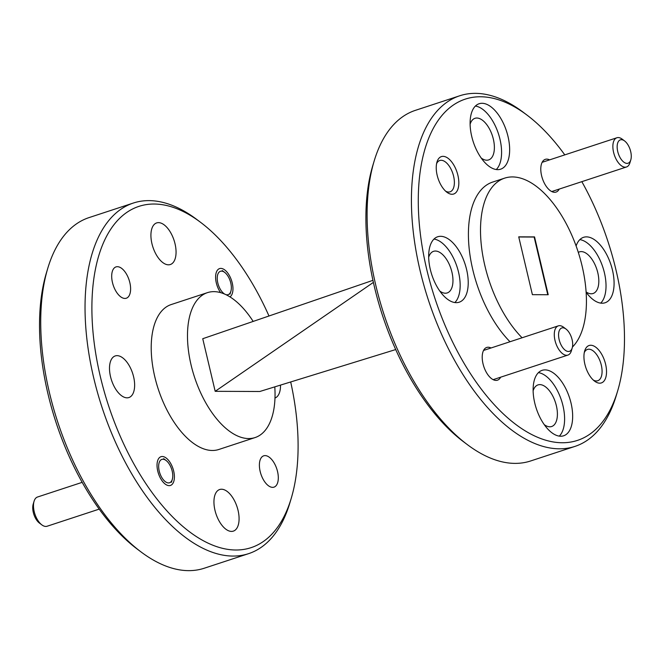 <?xml version="1.0" encoding="UTF-8"?>
<svg xmlns="http://www.w3.org/2000/svg" width="664" height="664" viewBox="0 0 664 664"><rect width="100%" height="100%" fill="white"/><g stroke="black" fill="none" stroke-linecap="round" stroke-linejoin="round"><path stroke-width="1" d="M471.722 136.394A34.445 17.463 71.8 0 0 500.631 169.187A34.445 17.463 71.8 0 0 508.026 136.535A34.445 17.463 71.8 0 0 479.117 103.742A34.445 17.463 71.8 0 0 471.722 136.394M496.274 169.536A34.445 17.463 71.8 0 0 499.967 139.183A34.445 17.463 71.8 0 0 475.407 106.049M430.297 269.41A34.445 17.463 71.8 0 0 459.206 302.203A34.445 17.463 71.8 0 0 466.601 269.551A34.445 17.463 71.8 0 0 437.7 236.757A34.445 17.463 71.8 0 0 430.297 269.41M454.857 302.543A34.445 17.463 71.8 0 0 458.542 272.198A34.445 17.463 71.8 0 0 433.99 239.057M534.744 402.99A34.445 17.463 71.8 0 0 563.645 435.783A34.445 17.463 71.8 0 0 571.04 403.131A34.445 17.463 71.8 0 0 542.139 370.329A34.445 17.463 71.8 0 0 534.744 402.99M559.295 436.124A34.445 17.463 71.8 0 0 562.981 405.779A34.445 17.463 71.8 0 0 538.429 372.637M586.129 292.268A34.445 17.463 71.8 0 0 605.07 302.767A34.445 17.463 71.8 0 0 612.465 270.115A34.445 17.463 71.8 0 0 583.556 237.322A34.445 17.463 71.8 0 0 576.111 245.971M600.712 303.116A34.445 17.463 71.8 0 0 604.406 272.763A34.445 17.463 71.8 0 0 579.855 239.621M277.535 471.515A16.484 8.358 -108.2 0 1 274 487.135A16.484 8.358 -108.2 0 1 260.163 471.44A16.484 8.358 -108.2 0 1 263.708 455.819A16.484 8.358 -108.2 0 1 277.535 471.515M129.837 282.607A16.484 8.358 -108.2 0 1 126.293 298.227A16.484 8.358 -108.2 0 1 112.465 282.532A16.484 8.358 -108.2 0 1 116.001 266.911A16.484 8.358 -108.2 0 1 129.837 282.607M584.859 364.179A19.688 9.977 71.8 0 0 594.62 381.169A19.688 9.977 71.8 0 0 605.601 364.254A19.688 9.977 71.8 0 0 595.002 346.674A19.688 9.977 71.8 0 0 584.685 350.924A19.688 9.977 71.8 0 0 584.859 364.179M593.309 380.065A16.484 8.358 71.8 0 0 597.758 380.738A16.484 8.358 71.8 0 0 601.302 365.109A16.484 8.358 71.8 0 0 587.466 349.413A16.484 8.358 71.8 0 0 584.287 352.592M437.161 175.271A19.688 9.977 71.8 0 0 446.922 192.261A19.688 9.977 71.8 0 0 457.903 175.346A19.688 9.977 71.8 0 0 447.304 157.766A19.688 9.977 71.8 0 0 436.987 162.016A19.688 9.977 71.8 0 0 437.161 175.271M445.61 191.157A16.484 8.358 71.8 0 0 450.059 191.83A16.484 8.358 71.8 0 0 453.603 176.201A16.484 8.358 71.8 0 0 439.767 160.505A16.484 8.358 71.8 0 0 436.58 163.684M549.609 159.875A17.223 8.732 71.8 0 0 541.442 164.083A17.223 8.732 71.8 0 0 541.592 175.669A17.223 8.732 71.8 0 0 550.141 190.543A17.223 8.732 71.8 0 0 559.212 189.091M491.028 347.977A17.223 8.732 71.8 0 0 482.861 352.186A17.223 8.732 71.8 0 0 483.019 363.781A17.223 8.732 71.8 0 0 491.559 378.654A17.223 8.732 71.8 0 0 500.631 377.193M220.622 292.633A15.131 7.669 -108.2 0 1 216.315 282.939A15.131 7.669 -108.2 0 1 219.568 268.596A15.131 7.669 -108.2 0 1 232.259 283.005A15.131 7.669 -108.2 0 1 229.96 296.891M173.686 471.108A15.131 7.669 -108.2 0 1 170.432 485.45A15.131 7.669 -108.2 0 1 157.742 471.05A15.131 7.669 -108.2 0 1 160.987 456.699A15.131 7.669 -108.2 0 1 173.686 471.108M564.79 154.878A179.612 91.076 71.8 0 0 526.934 115.046A179.612 91.076 71.8 0 0 426.736 269.393A179.612 91.076 71.8 0 0 523.498 429.799A179.612 91.076 71.8 0 0 617.628 391.021A179.612 91.076 71.8 0 0 616.026 270.132A179.612 91.076 71.8 0 0 581.83 181.654M617.628 391.021L616.234 395.669A184.534 93.566 -108.2 0 1 574.966 446.399A184.534 93.566 -108.2 0 1 420.113 270.704A184.534 93.566 -108.2 0 1 459.737 95.774A184.534 93.566 -108.2 0 1 523.058 112.133L526.934 115.046M467.323 444.606L463.447 441.693A179.612 91.076 -108.2 0 1 374.355 286.607A179.612 91.076 -108.2 0 1 372.753 165.718L374.147 161.07A184.534 93.566 71.8 0 0 375.791 285.271A184.534 93.566 71.8 0 0 467.323 444.606A184.534 93.566 71.8 0 0 530.644 460.965L574.966 446.399M459.737 95.774L415.415 110.34A184.534 93.566 71.8 0 0 374.147 161.07M572.451 347.031A92.271 46.787 71.8 0 0 582.087 265.974A92.271 46.787 71.8 0 0 504.665 178.135A92.271 46.787 71.8 0 0 484.853 265.6A92.271 46.787 71.8 0 0 522.087 337.768M504.665 178.135L492.572 182.11A92.271 46.787 71.8 0 0 472.76 269.576A92.271 46.787 71.8 0 0 510.002 341.744M140.942 551.867L137.066 548.954A179.612 91.076 -108.2 0 1 47.974 393.868A179.612 91.076 -108.2 0 1 46.372 272.979L47.766 268.331A184.534 93.566 71.8 0 0 49.41 392.54A184.534 93.566 71.8 0 0 140.942 551.867A184.534 93.566 71.8 0 0 204.263 568.226L248.585 553.66A184.534 93.566 -108.2 0 1 93.732 377.974A184.534 93.566 -108.2 0 1 133.356 203.035A184.534 93.566 -108.2 0 1 196.677 219.394L200.553 222.307A179.612 91.076 71.8 0 0 100.355 376.654A179.612 91.076 71.8 0 0 197.117 537.06A179.612 91.076 71.8 0 0 291.247 498.282A179.612 91.076 71.8 0 0 290.691 381.958M133.356 203.035L89.034 217.601A184.534 93.566 71.8 0 0 47.766 268.331M268.986 315.998A179.612 91.076 71.8 0 0 200.553 222.307M253.167 321.417A76.277 38.678 71.8 0 0 207.45 292.641L171.188 304.56A76.277 38.678 71.8 0 0 154.803 376.87A76.277 38.678 71.8 0 0 218.813 449.486L255.076 437.568A76.277 38.678 71.8 0 0 274.788 386.863M207.45 292.641A76.277 38.678 71.8 0 0 191.074 364.951A76.277 38.678 71.8 0 0 255.076 437.568M578.311 252.395A21.895 11.105 -108.2 0 1 579.415 251.888A21.895 11.105 -108.2 0 1 597.791 272.738A21.895 11.105 -108.2 0 1 593.093 293.496A21.895 11.105 -108.2 0 1 586.104 291.936M533.126 390.822A21.895 11.105 -108.2 0 1 537.998 384.904A21.895 11.105 -108.2 0 1 556.374 405.754A21.895 11.105 -108.2 0 1 551.668 426.512A21.895 11.105 -108.2 0 1 544.239 424.628M428.687 257.242A21.895 11.105 -108.2 0 1 433.559 251.324A21.895 11.105 -108.2 0 1 451.935 272.174A21.895 11.105 -108.2 0 1 447.229 292.932A21.895 11.105 -108.2 0 1 439.8 291.048M470.112 124.234A21.895 11.105 -108.2 0 1 474.976 118.308A21.895 11.105 -108.2 0 1 493.352 139.158A21.895 11.105 -108.2 0 1 488.654 159.916A21.895 11.105 -108.2 0 1 481.217 158.04M238.052 510.367A21.895 11.105 -108.2 0 1 233.346 531.125A21.895 11.105 -108.2 0 1 214.97 510.276A21.895 11.105 -108.2 0 1 219.676 489.517A21.895 11.105 -108.2 0 1 238.052 510.367M280.498 385.103A21.895 11.105 -108.2 0 1 274.979 398.035M133.605 376.787A21.895 11.105 -108.2 0 1 128.907 397.545A21.895 11.105 -108.2 0 1 110.531 376.695A21.895 11.105 -108.2 0 1 115.229 355.937A21.895 11.105 -108.2 0 1 133.605 376.787M175.03 243.771A21.895 11.105 -108.2 0 1 170.324 264.529A21.895 11.105 -108.2 0 1 151.948 243.68A21.895 11.105 -108.2 0 1 156.654 222.921A21.895 11.105 -108.2 0 1 175.03 243.771M395.711 349.554L259.782 391.494L215.186 391.32L202.744 338.715L372.936 280.341M291.247 498.282L289.853 502.93A184.534 93.566 -108.2 0 1 248.585 553.66M215.186 391.32L373.384 282.399M532.395 294.667L548.215 294.733L534.545 236.907L518.725 236.849L532.395 294.667M547.775 294.725L534.138 237.04L518.758 236.982M225.735 294.575A12.301 6.242 71.8 0 0 230.881 291.272A12.301 6.242 71.8 0 0 230.773 282.997A12.301 6.242 71.8 0 0 224.673 272.373A12.301 6.242 71.8 0 0 217.809 282.947A12.301 6.242 71.8 0 0 224.781 294.135M572.111 339.669A12.301 6.242 71.8 0 0 566.01 329.053A12.301 6.242 71.8 0 0 559.146 339.619A12.301 6.242 71.8 0 0 565.778 350.609A12.301 6.242 71.8 0 0 572.219 347.953A12.301 6.242 71.8 0 0 572.111 339.669M572.219 347.953L571.355 350.858A15.38 7.794 -108.2 0 1 567.911 355.082A15.38 7.794 -108.2 0 1 555.004 340.441A15.38 7.794 -108.2 0 1 558.308 325.866A15.38 7.794 -108.2 0 1 563.587 327.227L566.01 329.053M172.192 471.1A12.301 6.242 71.8 0 0 166.091 460.484A12.301 6.242 71.8 0 0 159.227 471.05A12.301 6.242 71.8 0 0 165.859 482.039A12.301 6.242 71.8 0 0 172.3 479.383A12.301 6.242 71.8 0 0 172.192 471.1M41.832 524.875L39.408 523.058A12.301 6.242 -108.2 0 1 33.308 512.434A12.301 6.242 -108.2 0 1 33.2 504.15L34.071 501.254A15.38 7.794 71.8 0 0 34.204 511.604A15.38 7.794 71.8 0 0 41.832 524.875A15.38 7.794 71.8 0 0 47.111 526.237L99.21 509.122M82.17 482.346L37.508 497.021A15.38 7.794 71.8 0 0 34.071 501.254M630.692 151.566A12.301 6.242 71.8 0 0 624.592 140.942A12.301 6.242 71.8 0 0 617.727 151.517A12.301 6.242 71.8 0 0 624.351 162.506A12.301 6.242 71.8 0 0 630.8 159.85A12.301 6.242 71.8 0 0 630.692 151.566M630.8 159.85L629.928 162.746A15.38 7.794 -108.2 0 1 626.492 166.979A15.38 7.794 -108.2 0 1 613.586 152.338A15.38 7.794 -108.2 0 1 616.889 137.763A15.38 7.794 -108.2 0 1 622.168 139.125L624.592 140.942M224.673 272.373L222.249 270.555M230.881 291.272L230.01 294.177M558.308 325.866L483.558 350.434M567.911 355.082L493.161 379.65M166.091 460.484L163.668 458.658M172.3 479.383L171.436 482.288M616.889 137.763L542.131 162.323M626.492 166.979L551.734 191.547"/></g></svg>
